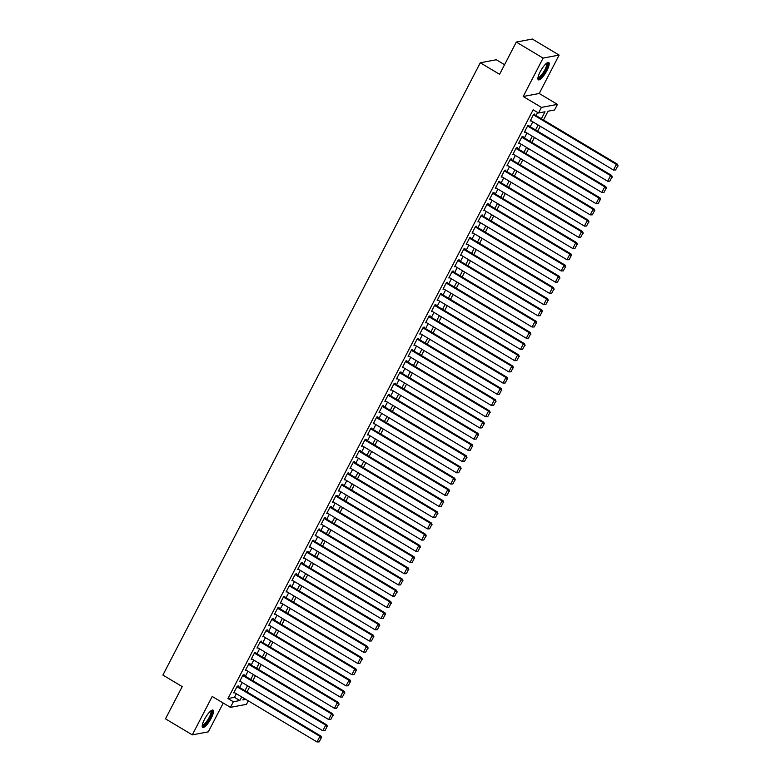 <?xml version="1.0" encoding="UTF-8"?>
<svg xmlns="http://www.w3.org/2000/svg" width="781" height="781" viewBox="0 0 781 781"><rect width="100%" height="100%" fill="white"/><g stroke="black" fill="none" stroke-linecap="round" stroke-linejoin="round"><path stroke-width="1.17" d="M211.241 718.139A10.094 2.636 120.9 0 0 213.047 710.114A10.094 2.636 120.9 0 0 204.485 719.418A10.094 2.636 120.9 0 0 202.689 727.443A10.094 2.636 120.9 0 0 211.241 718.139M546.934 70.524A10.094 2.636 120.9 0 0 548.74 62.5A10.094 2.636 120.9 0 0 540.179 71.793A10.094 2.636 120.9 0 0 538.382 79.828A10.094 2.636 120.9 0 0 546.934 70.524M248.26 700.85L246.454 704.335L230.434 707.352L233.343 701.748L239.835 700.528L241.7 696.935M504.575 64.696L496.306 59.756L480.286 62.773L162.907 675.067L182.207 686.606L165.494 718.842L192.302 734.872L208.312 731.846L223.239 703.056M480.286 62.773L499.586 74.312L516.3 42.067L532.32 39.05L559.128 55.07L543.107 58.097L523.192 96.502L541.428 107.397L557.439 104.381L554.539 109.984L548.037 111.205L543.488 120.001M523.192 96.502L539.212 93.486L559.128 55.07M539.212 93.486L557.439 104.381M516.3 42.067L543.107 58.097M238.01 686.538L238.303 685.972L237.219 686.177L233.734 692.903L234.671 692.727M243.828 675.321L244.121 674.755L243.037 674.96L239.552 681.696L240.48 681.51M249.637 664.104L249.93 663.547L248.846 663.752L245.361 670.479L246.298 670.303M255.455 652.887L255.748 652.33L254.665 652.535L251.17 659.262L252.107 659.086M261.264 641.679L261.557 641.113L260.473 641.318L256.988 648.045L257.925 647.869M267.082 630.462L267.366 629.906L266.292 630.101L262.797 636.837L263.734 636.661M272.891 619.245L273.184 618.689L272.1 618.894L268.615 625.62L269.543 625.444M278.7 608.038L278.993 607.472L277.909 607.677L274.424 614.403L275.361 614.227M284.518 596.821L284.811 596.254L283.728 596.459L280.242 603.196L281.17 603.02M290.327 585.604L290.62 585.047L289.536 585.252L286.051 591.978L286.988 591.803M296.145 574.396L296.438 573.83L295.355 574.035L291.86 580.761L292.797 580.586M301.954 563.179L302.247 562.613L301.163 562.818L297.678 569.544L298.615 569.369M307.773 551.962L308.056 551.406L306.982 551.611L303.487 558.337L304.424 558.161M313.581 540.745L313.874 540.188L312.79 540.393L309.305 547.12L310.233 546.944M319.39 529.538L319.683 528.971L318.599 529.176L315.114 535.903L316.051 535.727M325.208 518.32L325.501 517.764L324.418 517.959L320.932 524.695L321.86 524.52M331.017 507.103L331.31 506.547L330.226 506.752L326.741 513.478L327.678 513.302M336.836 495.896L337.128 495.33L336.045 495.535L332.55 502.261L333.487 502.085M342.644 484.679L342.937 484.113L341.853 484.318L338.368 491.054L339.305 490.878M348.463 473.462L348.746 472.905L347.672 473.11L344.177 479.837L345.114 479.661M354.271 462.254L354.564 461.688L353.481 461.893L349.995 468.62L350.923 468.444M360.08 451.037L360.373 450.471L359.289 450.676L355.804 457.402L356.741 457.227M365.899 439.82L366.191 439.264L365.108 439.469L361.623 446.195L362.55 446.019M371.707 428.603L372 428.047L370.916 428.252L367.431 434.978L368.368 434.802M377.526 417.396L377.819 416.829L376.735 417.034L373.24 423.761L374.177 423.585M383.334 406.179L383.627 405.622L382.544 405.817L379.058 412.553L379.996 412.378M389.153 394.961L389.436 394.405L388.362 394.61L384.867 401.336L385.804 401.161M394.961 383.754L395.254 383.188L394.171 383.393L390.685 390.119L391.613 389.944M400.78 372.537L401.063 371.971L399.979 372.176L396.494 378.912L397.431 378.736M406.589 361.32L406.881 360.763L405.798 360.968L402.313 367.695L403.24 367.519M412.397 350.113L412.69 349.546L411.607 349.751L408.121 356.478L409.059 356.302M418.216 338.895L418.509 338.329L417.425 338.534L413.93 345.261L414.867 345.085M424.024 327.678L424.317 327.122L423.234 327.327L419.748 334.053L420.686 333.877M429.843 316.461L430.126 315.905L429.052 316.11L425.557 322.836L426.494 322.66M435.652 305.254L435.944 304.688L434.861 304.893L431.376 311.619L432.303 311.443M441.47 294.037L441.753 293.48L440.669 293.676L437.184 300.412L438.121 300.236M447.279 282.82L447.572 282.263L446.488 282.468L443.003 289.195L443.93 289.019M453.087 271.612L453.38 271.046L452.297 271.251L448.811 277.977L449.749 277.802M458.906 260.395L459.199 259.829L458.115 260.034L454.62 266.77L455.557 266.594M464.715 249.178L465.007 248.622L463.924 248.827L460.439 255.553L461.376 255.377M470.533 237.971L470.816 237.404L469.742 237.609L466.247 244.336L467.184 244.16M476.342 226.754L476.635 226.187L475.551 226.392L472.066 233.119L472.993 232.943M482.16 215.536L482.443 214.98L481.36 215.185L477.874 221.911L478.812 221.736M487.969 204.319L488.262 203.763L487.178 203.968L483.693 210.694L484.62 210.519M493.777 193.112L494.07 192.546L492.987 192.751L489.502 199.477L490.439 199.301M499.596 181.895L499.889 181.338L498.805 181.534L495.31 188.27L496.247 188.094M505.405 170.678L505.697 170.121L504.614 170.326L501.129 177.053L502.066 176.877M511.223 159.47L511.506 158.904L510.432 159.109L506.937 165.836L507.875 165.66M517.032 148.253L517.325 147.687L516.241 147.892L512.756 154.628L513.683 154.453M522.85 137.036L523.133 136.48L522.05 136.685L518.564 143.411L519.502 143.235M528.659 125.829L528.952 125.263L527.868 125.468L524.383 132.194L525.31 132.018M541.399 118.751L545.011 111.781L538.519 113.001L533.159 109.799L227.984 698.546L234.476 697.316L236.34 693.723M239.582 687.465L242.149 682.516M245.39 676.258L247.958 671.299M251.209 665.041L253.776 660.082M257.017 653.824L259.585 648.865M262.836 642.617L265.403 637.657M268.644 631.399L271.212 626.44M274.453 620.182L277.03 615.223M280.272 608.965L282.839 604.016M286.08 597.758L288.658 592.799M291.899 586.541L294.466 581.581M297.707 575.324L300.275 570.374M303.526 564.116L306.093 559.157M309.335 552.899L311.902 547.94M315.143 541.682L317.721 536.723M320.962 530.475L323.529 525.515M326.77 519.258L329.348 514.298M332.589 508.04L335.156 503.081M338.398 496.823L340.965 491.874M344.216 485.616L346.784 480.657M350.025 474.399L352.592 469.44M355.833 463.182L358.411 458.232M361.652 451.974L364.219 447.015M367.46 440.757L370.038 435.798M373.279 429.54L375.846 424.581M379.088 418.333L381.655 413.374M384.906 407.116L387.474 402.156M390.715 395.899L393.282 390.939M396.523 384.682L399.101 379.732M402.342 373.474L404.909 368.515M408.151 362.257L410.728 357.298M413.969 351.04L416.537 346.09M419.778 339.833L422.345 334.873M425.596 328.616L428.164 323.656M431.405 317.398L433.972 312.439M437.214 306.191L439.791 301.232M443.032 294.974L445.6 290.015M448.841 283.757L451.418 278.797M454.659 272.54L457.227 267.59M460.468 261.332L463.035 256.373M466.286 250.115L468.854 245.156M472.095 238.898L474.663 233.949M477.904 227.691L480.481 222.731M483.722 216.474L486.29 211.514M489.531 205.257L492.108 200.297M495.349 194.049L497.917 189.09M501.158 182.832L503.725 177.873M506.976 171.615L509.544 166.656M512.785 160.398L515.353 155.448M518.594 149.191L521.171 144.231M524.412 137.973L526.98 133.014M530.221 126.756L532.798 121.807M536.039 115.549L537.631 112.474M534.468 114.612L534.76 114.046L533.677 114.251L530.192 120.977L531.129 120.801M230.434 707.352L212.207 696.457L192.302 734.872M227.984 698.546L233.343 701.748M538.519 113.001L541.428 107.397M243.789 698.175L242.862 699.952L245.82 699.395M540.247 126.258L537.67 131.208M534.429 137.466L531.861 142.425M528.62 148.683L526.043 153.642M522.801 159.9L520.234 164.859M516.993 171.107L514.425 176.067M511.174 182.324L508.607 187.284M505.366 193.542L502.798 198.501M499.557 204.759L496.98 209.708M493.738 215.966L491.171 220.925M487.93 227.183L485.352 232.142M482.111 238.4L479.544 243.35M476.303 249.608L473.735 254.567M470.484 260.825L467.917 265.784M464.675 272.042L462.108 277.001M458.867 283.249L456.289 288.209M453.048 294.466L450.481 299.426M447.24 305.683L444.662 310.643M441.421 316.901L438.854 321.85M435.613 328.108L433.045 333.067M429.794 339.325L427.227 344.284M423.985 350.542L421.418 355.492M418.177 361.749L415.599 366.709M412.358 372.967L409.791 377.926M406.55 384.184L403.972 389.143M400.731 395.391L398.164 400.35M394.922 406.608L392.355 411.567M389.104 417.825L386.536 422.785M383.295 429.042L380.728 433.992M377.487 440.25L374.909 445.209M371.668 451.467L369.101 456.426M365.859 462.684L363.282 467.634M360.041 473.891L357.473 478.851M354.232 485.108L351.665 490.068M348.414 496.325L345.846 501.285M342.605 507.533L340.038 512.492M336.787 518.75L334.219 523.709M330.978 529.967L328.41 534.926M325.169 541.184L322.592 546.134M319.351 552.392L316.783 557.351M313.542 563.609L310.975 568.568M307.724 574.826L305.156 579.775M301.915 586.033L299.348 590.992M296.097 597.25L293.529 602.21M290.288 608.467L287.72 613.427M284.479 619.675L281.902 624.634M278.661 630.892L276.093 635.851M272.852 642.109L270.285 647.068M267.034 653.326L264.466 658.276M261.225 664.533L258.657 669.493M255.407 675.75L252.839 680.71M249.598 686.968L247.03 691.917M244.941 690.677L247.509 685.718M250.75 679.46L253.327 674.501M256.568 668.243L259.136 663.284M262.377 657.036L264.954 652.076M268.195 645.819L270.763 640.859M274.004 634.602L276.572 629.642M279.823 623.384L282.39 618.435M285.631 612.177L288.199 607.218M291.44 600.96L294.017 596.001M297.258 589.743L299.826 584.793M303.067 578.536L305.644 573.576M308.885 567.318L311.453 562.359M314.694 556.101L317.262 551.142M320.513 544.894L323.08 539.935M326.321 533.677L328.889 528.717M332.13 522.46L334.707 517.5M337.948 511.243L340.516 506.293M343.757 500.035L346.334 495.076M349.576 488.818L352.143 483.859M355.384 477.601L357.952 472.651M361.203 466.394L363.77 461.434M367.011 455.177L369.579 450.217M372.82 443.959L375.397 439M378.639 432.752L381.206 427.793M384.447 421.535L387.025 416.576M390.266 410.318L392.833 405.359M396.074 399.101L398.642 394.151M401.893 387.893L404.46 382.934M407.702 376.676L410.269 371.717M413.51 365.459L416.088 360.51M419.329 354.252L421.896 349.292M425.137 343.035L427.715 338.075M430.956 331.818L433.523 326.858M436.764 320.61L439.332 315.651M442.583 309.393L445.15 304.434M448.392 298.176L450.959 293.217M454.2 286.959L456.778 282.009M460.019 275.752L462.586 270.792M465.827 264.534L468.405 259.575M471.646 253.317L474.213 248.358M477.455 242.11L480.022 237.151M483.273 230.893L485.841 225.934M489.082 219.676L491.649 214.716M494.89 208.468L497.468 203.509M500.709 197.251L503.276 192.292M506.518 186.034L509.095 181.075M512.336 174.817L514.904 169.867M518.145 163.61L520.712 158.65M523.963 152.393L526.531 147.433M529.772 141.176L532.339 136.216M535.581 129.968L538.158 125.009M234.476 697.316L239.835 700.528M533.394 114.817L616.385 164.42L617.459 164.215L533.823 114.221M530.484 120.42L613.475 170.024L616.385 164.42L617.664 166.031L615.633 169.955L617.664 166.031M617.459 164.215L618.093 165.953M615.633 169.955L613.475 170.024M546.798 63.056A8.737 2.284 -59.1 0 1 545.626 70.095A8.737 2.284 -59.1 0 1 537.953 77.856M538.05 77.29A8.093 2.118 120.9 0 0 544.865 69.821A8.093 2.118 120.9 0 0 546.349 63.407M538.021 79.359A10.026 2.626 120.9 0 0 546.056 70.017A10.026 2.626 120.9 0 0 548.155 62.402M211.104 710.681A8.737 2.284 -59.1 0 1 210.743 716.001A8.737 2.284 -59.1 0 1 205.071 724.543A8.737 2.284 -59.1 0 1 202.259 725.471M202.357 724.914A8.093 2.118 120.9 0 0 204.681 723.762A8.093 2.118 120.9 0 0 209.65 716.48A8.093 2.118 120.9 0 0 210.655 711.032M202.328 726.984A10.026 2.626 120.9 0 0 204.778 725.481A10.026 2.626 120.9 0 0 210.626 717.104A10.026 2.626 120.9 0 0 212.461 710.027M527.575 126.024L610.566 175.637L611.65 175.432L528.015 125.438M524.666 131.638L607.657 181.241L610.566 175.637L611.855 177.248L609.815 181.172L611.855 177.248M611.65 175.432L612.284 177.17M609.815 181.172L607.657 181.241M521.767 137.241L604.758 186.844L605.841 186.639L522.206 136.655M518.857 142.845L601.848 192.458L604.758 186.844L606.036 188.465L604.006 192.39L606.036 188.465M605.841 186.639L606.466 188.377M604.006 192.39L601.848 192.458M515.948 148.458L598.939 198.062L600.023 197.857L516.387 147.873M513.049 154.062L596.04 203.665L598.939 198.062L600.228 199.672L598.187 203.597L600.228 199.672M600.023 197.857L600.657 199.594M598.187 203.597L596.04 203.665M510.139 159.675L593.13 209.279L594.214 209.074L510.579 159.08M507.23 165.279L590.221 214.882L593.13 209.279L594.409 210.89L592.379 214.814L594.409 210.89M594.214 209.074L594.849 210.811M592.379 214.814L590.221 214.882M504.321 170.883L587.312 220.486L588.396 220.291L504.76 170.297M501.422 176.496L584.413 226.099L587.312 220.486L588.601 222.107L586.56 226.031L588.601 222.107M588.396 220.291L589.03 222.019M586.56 226.031L584.413 226.099M498.512 182.1L581.503 231.703L582.587 231.498L498.952 181.514M495.603 187.704L578.594 237.307L581.503 231.703L582.782 233.314L580.752 237.239L582.782 233.314M582.587 231.498L583.222 233.236M580.752 237.239L578.594 237.307M492.704 193.317L575.695 242.92L576.768 242.715L493.133 192.722M489.794 198.921L572.785 248.524L575.695 242.92L576.974 244.531L574.943 248.456L576.974 244.531M576.768 242.715L577.403 244.453M574.943 248.456L572.785 248.524M486.885 204.524L569.876 254.137L570.96 253.932L487.324 203.939M483.976 210.138L566.967 259.741L569.876 254.137L571.155 255.748L569.124 259.673L571.155 255.748M570.96 253.932L571.594 255.66M569.124 259.673L566.967 259.741M481.076 215.741L564.067 265.345L565.151 265.14L481.516 215.156M478.167 221.345L561.158 270.958L564.067 265.345L565.346 266.956L563.316 270.89L565.346 266.956M565.151 265.14L565.776 266.877M563.316 270.89L561.158 270.958M475.258 226.959L558.249 276.562L559.333 276.357L475.697 226.363M472.359 232.562L555.35 282.166L558.249 276.562L559.538 278.173L557.497 282.097L559.538 278.173M559.333 276.357L559.967 278.095M557.497 282.097L555.35 282.166M469.449 238.166L552.44 287.779L553.524 287.574L469.889 237.58M466.54 243.779L549.531 293.383L552.44 287.779L553.719 289.39L551.689 293.314L553.719 289.39M553.524 287.574L554.159 289.312M551.689 293.314L549.531 293.383M463.631 249.383L546.622 298.986L547.706 298.781L464.07 248.797M460.731 254.987L543.722 304.6L546.622 298.986L547.911 300.607L545.87 304.531L547.911 300.607M547.706 298.781L548.34 300.519M545.87 304.531L543.722 304.6M457.822 260.6L540.813 310.203L541.897 309.998L458.262 260.014M454.913 266.204L537.904 315.807L540.813 310.203L542.092 311.814L540.062 315.739L542.092 311.814M541.897 309.998L542.531 311.736M540.062 315.739L537.904 315.807M452.014 271.817L535.005 321.421L536.078 321.216L452.443 271.222M449.104 277.421L532.095 327.024L535.005 321.421L536.283 323.031L534.253 326.956L536.283 323.031M536.078 321.216L536.713 322.953M534.253 326.956L532.095 327.024M446.195 283.025L529.186 332.628L530.27 332.433L446.634 282.439M443.286 288.638L526.277 338.241L529.186 332.628L530.465 334.248L528.434 338.173L530.465 334.248M530.27 332.433L530.904 334.161M528.434 338.173L526.277 338.241M440.386 294.242L523.377 343.845L524.461 343.64L440.826 293.656M437.477 299.845L520.468 349.449L523.377 343.845L524.656 345.456L522.626 349.38L524.656 345.456M524.461 343.64L525.086 345.378M522.626 349.38L520.468 349.449M434.568 305.459L517.559 355.062L518.643 354.857L435.007 304.863M431.668 311.063L514.659 360.666L517.559 355.062L518.848 356.673L516.807 360.597L518.848 356.673M518.643 354.857L519.277 356.595M516.807 360.597L514.659 360.666M428.759 316.666L511.75 366.279L512.834 366.074L429.199 316.08M425.85 322.28L508.841 371.883L511.75 366.279L513.029 367.89L510.999 371.815L513.029 367.89M512.834 366.074L513.468 367.802M510.999 371.815L508.841 371.883M422.941 327.883L505.932 377.487L507.015 377.282L423.38 327.298M420.041 333.487L503.032 383.1L505.932 377.487L507.22 379.097L505.18 383.032L507.22 379.097M507.015 377.282L507.65 379.019M505.18 383.032L503.032 383.1M417.132 339.1L500.123 388.704L501.207 388.499L417.571 338.505M414.223 344.704L497.214 394.307L500.123 388.704L501.402 390.315L499.371 394.239L501.402 390.315M501.207 388.499L501.841 390.236M499.371 394.239L497.214 394.307M411.323 350.308L494.314 399.921L495.388 399.716L411.753 349.722M408.414 355.921L491.405 405.524L494.314 399.921L495.593 401.532L493.563 405.456L495.593 401.532M495.388 399.716L496.023 401.454M493.563 405.456L491.405 405.524M405.505 361.525L488.496 411.128L489.58 410.923L405.944 360.939M402.596 367.129L485.587 416.742L488.496 411.128L489.775 412.749L487.744 416.673L489.775 412.749M489.58 410.923L490.214 412.661M487.744 416.673L485.587 416.742M399.696 372.742L482.687 422.345L483.771 422.14L400.136 372.156M396.787 378.346L479.778 427.949L482.687 422.345L483.966 423.956L481.936 427.881L483.966 423.956M483.771 422.14L484.396 423.878M481.936 427.881L479.778 427.949M393.878 383.959L476.869 433.562L477.952 433.357L394.317 383.364M390.978 389.563L473.969 439.166L476.869 433.562L478.157 435.173L476.117 439.098L478.157 435.173M477.952 433.357L478.587 435.095M476.117 439.098L473.969 439.166M388.069 395.166L471.06 444.77L472.144 444.574L388.508 394.581M385.16 400.78L468.151 450.383L471.06 444.77L472.339 446.39L470.308 450.315L472.339 446.39M472.144 444.574L472.778 446.302M470.308 450.315L468.151 450.383M382.251 406.384L465.242 455.987L466.325 455.782L382.69 405.798M379.351 411.987L462.342 461.591L465.242 455.987L466.53 457.598L464.49 461.522L466.53 457.598M466.325 455.782L466.96 457.52M464.49 461.522L462.342 461.591M376.442 417.601L459.433 467.204L460.517 466.999L376.881 417.005M373.533 423.204L456.524 472.808L459.433 467.204L460.712 468.815L458.681 472.739L460.712 468.815M460.517 466.999L461.151 468.737M458.681 472.739L456.524 472.808M370.633 428.808L453.624 478.421L454.698 478.216L371.063 428.222M367.724 434.421L450.715 484.025L453.624 478.421L454.903 480.032L452.863 483.956L454.903 480.032M454.698 478.216L455.333 479.944M452.863 483.956L450.715 484.025M364.815 440.025L447.806 489.628L448.89 489.423L365.254 439.439M361.906 445.629L444.897 495.242L447.806 489.628L449.085 491.239L447.054 495.174L449.085 491.239M448.89 489.423L449.524 491.161M447.054 495.174L444.897 495.242M359.006 451.242L441.997 500.846L443.081 500.641L359.445 450.647M356.097 456.846L439.088 506.449L441.997 500.846L443.276 502.456L441.245 506.381L443.276 502.456M443.081 500.641L443.706 502.378M441.245 506.381L439.088 506.449M353.188 462.45L436.179 512.063L437.262 511.858L353.627 461.864M350.279 468.063L433.279 517.666L436.179 512.063L437.467 513.673L435.427 517.598L437.467 513.673M437.262 511.858L437.897 513.595M435.427 517.598L433.279 517.666M347.379 473.667L430.37 523.27L431.454 523.065L347.818 473.081M344.47 479.27L427.461 528.883L430.37 523.27L431.649 524.891L429.618 528.815L431.649 524.891M431.454 523.065L432.088 524.803M429.618 528.815L427.461 528.883M341.561 484.884L424.552 534.487L425.635 534.282L342 484.298M338.661 490.488L421.652 540.091L424.552 534.487L425.84 536.098L423.8 540.022L425.84 536.098M425.635 534.282L426.27 536.02M423.8 540.022L421.652 540.091M335.752 496.101L418.743 545.704L419.827 545.499L336.191 495.505M332.843 501.705L415.834 551.308L418.743 545.704L420.022 547.315L417.991 551.24L420.022 547.315M419.827 545.499L420.461 547.237M417.991 551.24L415.834 551.308M329.933 507.308L412.934 556.912L414.008 556.716L330.373 506.723M327.034 512.922L410.025 562.525L412.934 556.912L414.213 558.532L412.173 562.457L414.213 558.532M414.008 556.716L414.643 558.444M412.173 562.457L410.025 562.525M324.125 518.525L407.116 568.129L408.199 567.924L324.564 517.94M321.216 524.129L404.207 573.732L407.116 568.129L408.395 569.74L406.364 573.664L408.395 569.74M408.199 567.924L408.834 569.661M406.364 573.664L404.207 573.732M318.316 529.743L401.307 579.346L402.391 579.141L318.755 529.147M315.407 535.346L398.398 584.949L401.307 579.346L402.586 580.957L400.555 584.881L402.586 580.957M402.391 579.141L403.016 580.879M400.555 584.881L398.398 584.949M312.498 540.95L395.489 590.563L396.572 590.358L312.937 540.364M309.588 546.563L392.589 596.167L395.489 590.563L396.777 592.174L394.737 596.098L396.777 592.174M396.572 590.358L397.207 592.086M394.737 596.098L392.589 596.167M306.689 552.167L389.68 601.77L390.764 601.565L307.128 551.581M303.78 557.771L386.771 607.384L389.68 601.77L390.959 603.381L388.928 607.315L390.959 603.381M390.764 601.565L391.398 603.303M388.928 607.315L386.771 607.384M300.87 563.384L383.861 612.987L384.945 612.782L301.31 562.789M297.971 568.988L380.962 618.591L383.861 612.987L385.15 614.598L383.11 618.523L385.15 614.598M384.945 612.782L385.58 614.52M383.11 618.523L380.962 618.591M295.062 574.591L378.053 624.204L379.136 623.999L295.501 574.006M292.153 580.205L375.144 629.808L378.053 624.204L379.332 625.815L377.301 629.74L379.332 625.815M379.136 623.999L379.771 625.737M377.301 629.74L375.144 629.808M289.243 585.809L372.244 635.412L373.318 635.207L289.683 585.223M286.344 591.412L369.335 641.025L372.244 635.412L373.523 637.032L371.483 640.957L373.523 637.032M373.318 635.207L373.953 636.945M371.483 640.957L369.335 641.025M283.435 597.026L366.426 646.629L367.509 646.424L283.874 596.44M280.525 602.629L363.516 652.233L366.426 646.629L367.705 648.24L365.674 652.164L367.705 648.24M367.509 646.424L368.144 648.162M365.674 652.164L363.516 652.233M277.626 608.243L360.617 657.846L361.701 657.641L278.065 607.647M274.717 613.846L357.708 663.45L360.617 657.846L361.896 659.457L359.865 663.381L361.896 659.457M361.701 657.641L362.325 659.379M359.865 663.381L357.708 663.45M271.808 619.45L354.799 669.053L355.882 668.858L272.247 618.864M268.898 625.064L351.889 674.667L354.799 669.053L356.087 670.674L354.047 674.599L356.087 670.674M355.882 668.858L356.517 670.586M354.047 674.599L351.889 674.667M265.999 630.667L348.99 680.271L350.073 680.066L266.438 630.082M263.09 636.271L346.081 685.874L348.99 680.271L350.269 681.881L348.238 685.806L350.269 681.881M350.073 680.066L350.708 681.803M348.238 685.806L346.081 685.874M260.18 641.884L343.171 691.488L344.255 691.283L260.62 641.289M257.281 647.488L340.272 697.091L343.171 691.488L344.46 693.098L342.42 697.023L344.46 693.098M344.255 691.283L344.89 693.02M342.42 697.023L340.272 697.091M254.372 653.092L337.363 702.705L338.446 702.5L254.811 652.506M251.462 658.705L334.453 708.308L337.363 702.705L338.642 704.316L336.611 708.24L338.642 704.316M338.446 702.5L339.081 704.228M336.611 708.24L334.453 708.308M248.553 664.309L331.544 713.912L332.628 713.707L248.993 663.723M245.654 669.913L328.645 719.526L331.544 713.912L332.833 715.523L330.793 719.457L332.833 715.523M332.628 713.707L333.262 715.445M330.793 719.457L328.645 719.526M242.745 675.526L325.736 725.129L326.819 724.924L243.184 674.93M239.835 681.13L322.826 730.733L325.736 725.129L327.014 726.74L324.984 730.665L327.014 726.74M326.819 724.924L327.454 726.662M324.984 730.665L322.826 730.733M236.936 686.733L319.927 736.346L321.001 736.141L237.375 686.148M234.027 692.347L317.018 741.95L319.927 736.346L321.206 737.957L319.175 741.882L321.206 737.957M321.001 736.141L321.635 737.879M319.175 741.882L317.018 741.95"/></g></svg>
